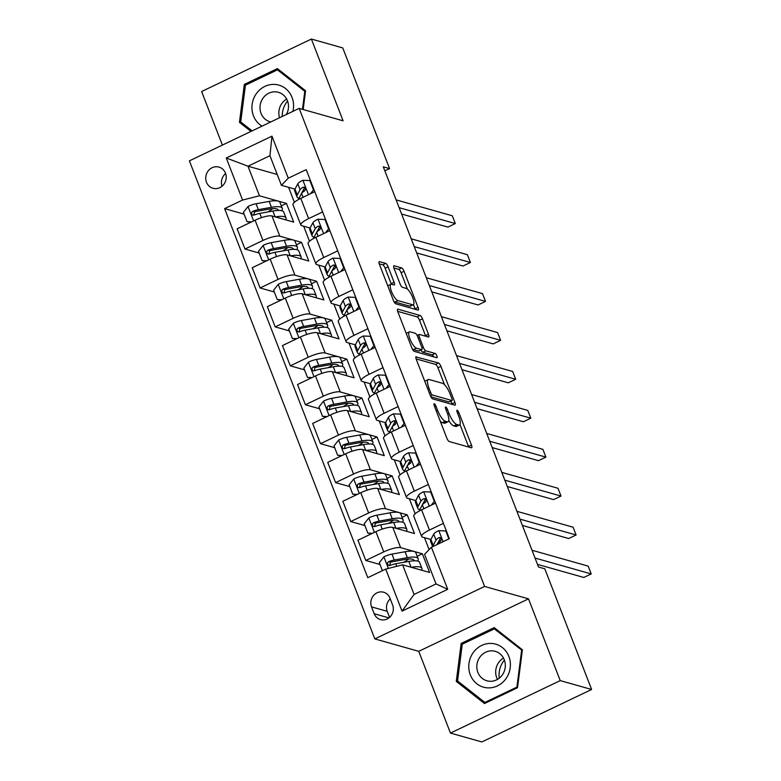 <?xml version="1.0" encoding="UTF-8"?>
<svg xmlns="http://www.w3.org/2000/svg" width="781" height="781" viewBox="0 0 781 781"><rect width="100%" height="100%" fill="white"/><g stroke="black" fill="none" stroke-linecap="round" stroke-linejoin="round"><path stroke-width="1.17" d="M434.265 403.757A2.363 0.693 64.5 0 0 434.07 403.767A2.363 0.693 64.5 0 0 434.226 405.651L446.83 438.131A3.378 0.996 64.5 0 0 449.241 441.538L471.421 447.806A3.378 0.996 64.5 0 0 471.695 447.796A3.378 0.996 64.5 0 0 471.47 445.102L458.867 412.622A2.363 0.693 64.5 0 0 457.178 410.24A2.363 0.693 64.5 0 0 456.992 410.24A2.363 0.693 64.5 0 0 457.149 412.134L458.779 416.332A10.807 3.173 64.5 0 1 459.492 424.971A10.807 3.173 64.5 0 1 458.623 425.001L456.778 424.483A10.807 3.173 64.5 0 1 449.046 413.579L447.415 409.381A2.363 0.693 64.5 0 0 445.717 406.999A2.363 0.693 64.5 0 0 445.531 407.008A2.363 0.693 64.5 0 0 445.687 408.893L447.318 413.1A10.807 3.173 64.5 0 1 448.04 421.73A10.807 3.173 64.5 0 1 447.171 421.76L445.326 421.242A10.807 3.173 64.5 0 1 437.585 410.347L435.954 406.14A2.363 0.693 64.5 0 0 434.265 403.757M206.477 182.227A11.012 10.192 -74.2 0 0 212.969 188.28A11.012 10.192 -74.2 0 0 223.532 184.736A11.012 10.192 -74.2 0 0 225.465 173.148A11.012 10.192 -74.2 0 0 218.963 167.095A11.012 10.192 -74.2 0 0 208.4 170.639A11.012 10.192 -74.2 0 0 206.477 182.227M388.108 266.799A3.378 0.996 64.5 0 0 385.687 263.392L379.468 261.635A3.378 0.996 64.5 0 0 379.195 261.645A3.378 0.996 64.5 0 0 379.42 264.349L393.409 300.421A3.378 0.996 64.5 0 0 395.83 303.819L418.001 310.096A3.378 0.996 64.5 0 0 418.274 310.086A3.378 0.996 64.5 0 0 418.05 307.382L404.06 271.31A3.378 0.996 64.5 0 0 401.639 267.903L394.132 265.784A3.378 0.996 64.5 0 0 393.858 265.794A3.378 0.996 64.5 0 0 394.083 268.488L400.067 283.933A3.378 0.996 64.5 0 0 402.488 287.33L406.218 288.384A9.03 2.655 64.5 0 1 412.251 296.458A9.03 2.655 64.5 0 1 413.286 304.717A9.03 2.655 64.5 0 1 412.553 304.736L397.959 300.617A9.03 2.655 64.5 0 1 391.916 292.543A9.03 2.655 64.5 0 1 390.89 284.284A9.03 2.655 64.5 0 1 391.613 284.264L394.044 284.948A3.378 0.996 64.5 0 0 394.317 284.938A3.378 0.996 64.5 0 0 394.093 282.244L388.108 266.799L385.14 268.215A3.378 0.996 64.5 0 0 382.719 264.818L379.234 263.832M343.093 120.801L311.385 39.05L342.761 47.924L389.573 168.598L383.295 166.831L538.519 567.026L544.796 568.793L591.607 689.477L560.231 680.612L528.522 598.851L484.591 586.443L299.162 108.383L343.093 120.801M416.341 356.712A3.378 0.996 64.5 0 0 416.068 356.722A3.378 0.996 64.5 0 0 416.293 359.416L430.292 395.489A3.378 0.996 64.5 0 0 432.703 398.896L454.884 405.163A3.378 0.996 64.5 0 0 455.147 405.154A3.378 0.996 64.5 0 0 454.923 402.459L440.933 366.387A3.378 0.996 64.5 0 0 438.522 362.98L415.892 356.927M411.851 347.955L397.861 311.883A3.378 0.996 64.5 0 1 397.636 309.188A3.378 0.996 64.5 0 1 397.9 309.169L420.08 315.446A3.378 0.996 64.5 0 1 422.501 318.843L428.486 334.288A3.378 0.996 64.5 0 1 428.71 336.982A3.378 0.996 64.5 0 1 428.437 336.992L419.446 334.453A3.378 0.996 64.5 0 0 419.172 334.463A3.378 0.996 64.5 0 0 419.397 337.158L423.37 347.399A3.378 0.996 64.5 0 0 425.791 350.806L435.154 353.451A2.363 0.693 64.5 0 1 436.735 355.56A2.363 0.693 64.5 0 1 436.999 357.727A2.363 0.693 64.5 0 1 436.813 357.727L414.272 351.362A3.378 0.996 64.5 0 1 411.851 347.955M392.589 604.943L389.934 598.09A10.661 9.87 -74.2 0 0 383.637 592.223A10.661 9.87 -74.2 0 0 373.406 595.659A10.661 9.87 -74.2 0 0 371.541 606.886L374.197 613.739A10.661 9.87 -74.2 0 0 380.493 619.597A10.661 9.87 -74.2 0 0 390.725 616.17A10.661 9.87 -74.2 0 0 392.589 604.943M484.591 586.443L374.821 638.907L189.392 160.857L299.162 108.383M431.405 547.256L447.718 589.294L402.03 611.132L385.716 569.095L402.605 564.839L414.086 594.429L436.042 583.934L424.561 554.344L431.405 547.256L449.358 538.675L306.211 169.623L288.267 178.205L281.414 185.292L269.943 155.712L247.987 166.207L259.458 195.787L286.451 203.411L281.316 205.872M244.111 214.131L224.625 208.625L367.773 577.676L385.716 569.095M224.625 208.625L242.579 200.043L226.265 157.996L271.954 136.158L288.267 178.205M528.522 598.851L418.753 651.325L450.461 733.076L560.231 680.612M450.461 733.076L481.838 741.95L591.607 689.477M311.385 39.05L201.615 91.523L222.39 145.081M418.753 651.325L374.821 638.907M384.857 170.854L389.573 168.598M402.605 564.839L429.589 572.463L422.345 553.778L417.21 556.238M288.589 187.323L294.398 202.299M303.682 226.246L309.491 241.231M318.785 265.179L324.593 280.154M333.887 304.112L339.696 319.087M348.98 343.035L354.799 358.02M364.083 381.968L369.891 396.943M379.185 420.9L384.994 435.876M394.288 459.824L400.097 474.799M409.381 498.756L415.189 513.732M424.483 537.689L429.111 549.629M277.216 174.466L247.987 166.207L226.265 157.996M259.214 253.064L245 249.041L237.141 228.794L255.094 220.222A13.765 3.29 -21.2 0 1 271.983 215.966L293.695 222.107L286.451 203.411M245 249.041L262.943 240.46A13.765 3.29 -21.2 0 1 279.832 236.204L301.544 242.344L296.409 244.804M274.307 291.987L260.093 287.974L252.243 267.727L270.197 259.146A13.765 3.29 -21.2 0 1 287.086 254.889L308.798 261.03L301.544 242.344M260.093 287.974L278.046 279.393A13.765 3.29 -21.2 0 1 294.935 275.137L316.647 281.277L311.512 283.728M289.409 330.919L275.195 326.897L267.346 306.66L285.29 298.078A13.765 3.29 -21.2 0 1 302.179 293.822L323.89 299.963L316.647 281.277M275.195 326.897L293.148 318.316A13.765 3.29 -21.2 0 1 310.037 314.069L331.749 320.2L326.614 322.66M304.512 369.852L290.298 365.83L282.449 345.583L300.392 337.011A13.765 3.29 -21.2 0 1 317.281 332.755L338.993 338.895L331.749 320.2M290.298 365.83L308.241 357.249A13.765 3.29 -21.2 0 1 325.13 352.992L346.842 359.133L341.707 361.593M319.614 408.775L305.4 404.763L297.541 384.516L315.495 375.934A13.765 3.29 -21.2 0 1 332.384 371.678L354.096 377.819L346.842 359.133M305.4 404.763L323.344 396.182A13.765 3.29 -21.2 0 1 340.233 391.925L361.945 398.066L356.81 400.516M334.707 447.708L320.493 443.686L312.644 423.448L330.597 414.867A13.765 3.29 -21.2 0 1 347.477 410.611L369.198 416.751L361.945 398.066M320.493 443.686L338.446 435.105A13.765 3.29 -21.2 0 1 355.335 430.858L377.047 436.989L371.912 439.449M349.81 486.631L335.596 482.619L327.747 462.372L345.69 453.79A13.765 3.29 -21.2 0 1 362.579 449.544L384.291 455.674L377.047 436.989M335.596 482.619L353.549 474.038A13.765 3.29 -21.2 0 1 370.428 469.781L392.15 475.922L387.015 478.372M364.912 525.564L350.698 521.552L342.839 501.304L360.793 492.723A13.765 3.29 -21.2 0 1 377.682 488.467L399.394 494.607L392.15 475.922M350.698 521.552L368.642 512.971A13.765 3.29 -21.2 0 1 385.531 508.714L407.243 514.855L402.108 517.305M380.005 564.497L365.791 560.475L357.942 540.237L375.895 531.656A13.765 3.29 -21.2 0 1 392.775 527.4L414.496 533.54L407.243 514.855M365.791 560.475L383.744 551.894A13.765 3.29 -21.2 0 1 400.633 547.647L422.345 553.778M430.839 539.486L422.589 537.152A13.765 3.29 -21.2 0 1 421.623 536.449A13.765 3.29 -21.2 0 1 429.433 530.055L443.423 523.368M415.736 500.553L407.487 498.219A13.765 3.29 -21.2 0 1 406.52 497.526A13.765 3.29 -21.2 0 1 414.33 491.132L428.32 484.445M400.643 461.62L392.384 459.287A13.765 3.29 -21.2 0 1 391.427 458.593A13.765 3.29 -21.2 0 1 399.228 452.199L413.217 445.512M385.541 422.697L377.282 420.363A13.765 3.29 -21.2 0 1 376.325 419.661A13.765 3.29 -21.2 0 1 384.135 413.266L398.125 406.579M370.438 383.764L362.189 381.431A13.765 3.29 -21.2 0 1 361.222 380.737A13.765 3.29 -21.2 0 1 369.032 374.343L383.022 367.656M355.345 344.831L347.086 342.498A13.765 3.29 -21.2 0 1 346.12 341.805A13.765 3.29 -21.2 0 1 353.93 335.41L367.919 328.723M340.243 305.908L331.984 303.575A13.765 3.29 -21.2 0 1 331.027 302.872A13.765 3.29 -21.2 0 1 338.837 296.477L352.827 289.79M325.14 266.975L316.891 264.642A13.765 3.29 -21.2 0 1 315.924 263.949A13.765 3.29 -21.2 0 1 323.734 257.554L337.724 250.867M310.037 228.042L301.788 225.709A13.765 3.29 -21.2 0 1 300.822 225.016A13.765 3.29 -21.2 0 1 308.632 218.621L322.621 211.934M294.945 189.119L281.414 185.292M421.623 536.449L413.774 516.212A13.765 3.29 -21.2 0 1 421.584 509.817L435.573 503.13M406.52 497.526L398.671 477.279A13.765 3.29 -21.2 0 1 406.481 470.884L420.471 464.197M391.427 458.593L383.569 438.346A13.765 3.29 -21.2 0 1 391.379 431.952L405.368 425.264M376.325 419.661L368.476 399.423A13.765 3.29 -21.2 0 1 376.276 393.028L390.266 386.341M361.222 380.737L353.373 360.49A13.765 3.29 -21.2 0 1 361.183 354.096L375.173 347.408M346.12 341.805L338.271 321.567A13.765 3.29 -21.2 0 1 346.081 315.163L360.07 308.475M331.027 302.872L323.168 282.634A13.765 3.29 -21.2 0 1 330.978 276.24L344.968 269.552M315.924 263.949L308.075 243.701A13.765 3.29 -21.2 0 1 315.885 237.307L329.875 230.62M300.822 225.016L292.973 204.778A13.765 3.29 -21.2 0 1 300.783 198.374L314.772 191.687M259.458 195.787L242.579 200.043M414.086 594.429L402.03 611.132M436.042 583.934L447.718 589.294M271.954 136.158L269.943 155.712M390.246 598.89A10.661 9.87 -74.2 0 0 387.23 611.318L389.573 617.371M225.611 173.548A11.012 10.192 -74.2 0 0 222.019 186.259M522.391 649.772L494.207 627.621L461.151 643.427L456.28 681.383L484.464 703.535L517.52 687.729L522.391 649.772M303.155 109.516L305.566 90.752L277.372 68.601L244.316 84.397L239.445 122.353L250.974 131.413M459.111 682.184L456.28 681.383M462.86 643.905L461.151 643.427M246.025 84.885L244.316 84.397M242.276 123.154L239.445 122.353M440.259 421.193A10.807 3.173 64.5 0 0 442.358 422.658L445.326 421.242M448.04 421.73L445.072 423.146A10.807 3.173 64.5 0 1 444.204 423.185L442.358 422.658M448.772 420.5A10.807 3.173 64.5 0 0 453.81 425.899L456.778 424.483M459.492 424.971L456.524 426.387A10.807 3.173 64.5 0 1 455.665 426.416L453.81 425.899M468.688 447.035A3.378 0.996 64.5 0 0 468.502 446.517L459.97 424.513M444.535 384.74L437.965 367.802A3.378 0.996 64.5 0 0 435.554 364.395L416.107 358.899M452.14 404.392A3.378 0.996 64.5 0 0 451.965 403.875L450.871 401.063M430.712 392.618A2.363 0.693 64.5 0 0 432.401 395.001L451.867 400.497A2.363 0.693 64.5 0 0 452.053 400.497A2.363 0.693 64.5 0 0 451.896 398.603L450.178 394.171A10.807 3.173 64.5 0 0 442.446 383.276L429.14 379.517A10.807 3.173 64.5 0 0 428.271 379.546A10.807 3.173 64.5 0 0 428.984 388.186L430.712 392.618L429.413 393.233M449.212 401.766A2.363 0.693 64.5 0 1 449.085 401.912A2.363 0.693 64.5 0 1 448.899 401.922L430.917 396.836M428.271 379.546L425.303 380.962A10.807 3.173 64.5 0 0 424.835 381.421M397.675 311.365L417.113 316.861L420.08 315.446M425.704 336.22A3.378 0.996 64.5 0 0 425.518 335.703L419.534 320.269A3.378 0.996 64.5 0 0 417.113 316.861M420.969 350.044A3.378 0.996 64.5 0 0 422.824 352.221L432.186 354.867L435.154 353.451M433.709 356.858A2.363 0.693 64.5 0 0 432.186 354.867M410.113 331.818A9.03 2.655 64.5 0 0 409.39 331.837A9.03 2.655 64.5 0 0 410.415 340.096A9.03 2.655 64.5 0 0 416.458 348.17L421.603 349.624A3.378 0.996 64.5 0 0 421.867 349.615A3.378 0.996 64.5 0 0 421.642 346.91L417.679 336.67A3.378 0.996 64.5 0 0 415.258 333.262L410.113 331.818M409.39 331.837L406.423 333.262A9.03 2.655 64.5 0 0 406.208 333.409M412.231 348.824A9.03 2.655 64.5 0 0 413.491 349.585L416.458 348.17M421.867 349.615L418.909 351.03A3.378 0.996 64.5 0 1 418.636 351.04L413.491 349.585M391.32 284.206A3.378 0.996 64.5 0 0 391.125 283.659L385.14 268.215M390.89 284.284L387.923 285.709A9.03 2.655 64.5 0 0 387.747 285.817M393.819 301.349A9.03 2.655 64.5 0 0 394.991 302.032L397.959 300.617M413.286 304.717L410.318 306.132A9.03 2.655 64.5 0 1 409.586 306.162L394.991 302.032M407.457 289.136L401.092 272.725A3.378 0.996 64.5 0 0 398.671 269.328L393.897 267.971M415.267 309.315A3.378 0.996 64.5 0 0 415.082 308.798L413.452 304.6M411.284 567.289A26.32 6.297 -21.2 0 1 421.916 568.363A26.32 6.297 -21.2 0 1 421.662 570.228M382.407 570.677L379.312 562.701L384.037 556.755A9.118 2.177 -21.2 0 1 391.964 554.11L405.046 551.757A26.32 6.297 -21.2 0 1 415.873 552.792L418.167 558.718A26.32 6.297 158.8 0 0 407.34 557.673L394.259 560.026A9.118 2.177 158.8 0 0 388.713 561.646L387.649 562.554L387.601 564.517L388.557 565.405L390.168 565.385A9.118 2.177 -21.2 0 1 395.713 563.765L408.795 561.412A26.32 6.297 -21.2 0 1 419.622 562.447L421.916 568.363M408.668 558.991A21.848 5.233 -21.2 0 1 404.07 562.066L403.601 562.34M417.62 561.08A26.32 6.297 158.8 0 0 418.167 558.718M389.66 565.522L390.52 562.164A4.647 1.113 -21.2 0 1 391.935 561.822L405.017 559.469A21.848 5.233 -21.2 0 1 413.998 560.328A21.848 5.233 -21.2 0 1 414.086 560.797M448.86 538.91L445.766 530.934L438.629 530.66A9.118 2.177 158.8 0 0 433.709 534.155L430.878 539.407A26.32 6.297 158.8 0 0 430.585 541.34L432.645 546.661M438.873 541.106A21.848 5.233 158.8 0 0 440.796 540.999M437.048 544.562L437.448 543.81A9.118 2.177 -21.2 0 1 440.299 541.418L441.333 539.788L441.128 538.47L440.025 537.533L438.854 537.679A9.118 2.177 158.8 0 0 436.003 540.071L433.172 545.323A26.32 6.297 158.8 0 0 432.781 546.602M437.106 544.445A21.848 5.233 -21.2 0 1 437.292 544.035L440.123 538.783A4.647 1.113 -21.2 0 1 440.66 538.197L438.854 537.679M537.494 564.38L583.788 577.462L591.207 573.918L535.034 558.044M591.207 573.918L588.191 566.127L532.017 550.254M446.429 531.119L445.766 530.934M396.182 528.366A26.32 6.297 -21.2 0 1 406.813 529.44A26.32 6.297 -21.2 0 1 406.559 531.295M371.688 533.667L367.841 533.12L364.21 523.778L368.944 517.823A9.118 2.177 -21.2 0 1 376.862 515.177L389.944 512.824A26.32 6.297 -21.2 0 1 400.78 513.869L403.074 519.785A26.32 6.297 158.8 0 0 392.247 518.74L379.166 521.093A9.118 2.177 158.8 0 0 373.611 522.723L372.547 523.631L372.498 525.593L373.455 526.472L375.065 526.462A9.118 2.177 -21.2 0 1 380.611 524.832L393.692 522.479A26.32 6.297 -21.2 0 1 404.519 523.524L406.813 529.44M393.575 520.068A21.848 5.233 -21.2 0 1 388.977 523.133L388.499 523.416M367.841 533.12L372.459 533.296M402.518 522.147A26.32 6.297 158.8 0 0 403.074 519.785M374.568 526.589L375.417 523.231A4.647 1.113 -21.2 0 1 376.832 522.889L389.914 520.537A21.848 5.233 -21.2 0 1 398.906 521.405A21.848 5.233 -21.2 0 1 398.993 521.864M381.079 489.433A26.32 6.297 -21.2 0 1 391.72 490.507A26.32 6.297 -21.2 0 1 391.466 492.372M356.585 494.734L352.739 494.188L349.117 484.845L353.842 478.89A9.118 2.177 -21.2 0 1 361.769 476.244L374.851 473.891A26.32 6.297 -21.2 0 1 385.677 474.936L387.972 480.852A26.32 6.297 158.8 0 0 377.145 479.807L364.063 482.16A9.118 2.177 158.8 0 0 358.518 483.79L357.454 484.698L357.405 486.661L358.567 487.617L359.963 487.529A9.118 2.177 -21.2 0 1 365.508 485.899L378.59 483.546A26.32 6.297 -21.2 0 1 389.416 484.591L391.72 490.507M378.473 481.135A21.848 5.233 -21.2 0 1 373.874 484.21L373.396 484.484M352.739 494.188L357.356 494.363M387.425 483.214A26.32 6.297 158.8 0 0 387.972 480.852M359.465 487.666L360.324 484.298A4.647 1.113 -21.2 0 1 361.73 483.956L374.812 481.604A21.848 5.233 -21.2 0 1 383.803 482.473A21.848 5.233 -21.2 0 1 383.891 482.941M365.977 450.5A26.32 6.297 -21.2 0 1 376.618 451.584A26.32 6.297 -21.2 0 1 376.364 453.439M341.482 455.801L337.636 455.255L334.014 445.912L338.739 439.967A9.118 2.177 -21.2 0 1 346.666 437.321L359.748 434.968A26.32 6.297 -21.2 0 1 370.575 436.003L372.869 441.929A26.32 6.297 158.8 0 0 362.042 440.884L348.961 443.237A9.118 2.177 158.8 0 0 343.415 444.858L342.351 445.766L342.303 447.728L343.259 448.616L344.86 448.597A9.118 2.177 -21.2 0 1 350.415 446.976L363.497 444.623A26.32 6.297 -21.2 0 1 374.324 445.658L376.618 451.584M363.37 442.202A21.848 5.233 -21.2 0 1 358.772 445.277L358.294 445.551M337.636 455.255L342.254 455.44M372.322 444.291A26.32 6.297 158.8 0 0 372.869 441.929M344.362 448.733L345.222 445.375A4.647 1.113 -21.2 0 1 346.637 445.033L359.709 442.681A21.848 5.233 -21.2 0 1 368.7 443.54A21.848 5.233 -21.2 0 1 368.788 444.008M431.239 505.2L434.295 501.353L430.673 492.01L423.527 491.727A9.118 2.177 158.8 0 0 418.606 495.222L415.785 500.475A26.32 6.297 158.8 0 0 415.482 502.408L417.776 508.324A26.32 6.297 158.8 0 0 419.758 509.7M423.771 502.173A21.848 5.233 158.8 0 0 425.694 502.076M435.339 502.544L434.461 503.657M419.172 511.057A26.32 6.297 -21.2 0 1 419.524 510.13L422.345 504.877A9.118 2.177 -21.2 0 1 425.206 502.495L426.241 500.865L426.026 499.537L424.923 498.6L423.751 498.756A9.118 2.177 158.8 0 0 420.9 501.138L418.079 506.391A26.32 6.297 158.8 0 0 417.776 508.324M422.004 505.522A21.848 5.233 -21.2 0 1 422.199 505.102L425.02 499.85A4.647 1.113 -21.2 0 1 425.557 499.264L423.751 498.756M522.391 525.447L568.695 538.529L576.105 534.985L519.941 519.111M576.105 534.985L573.088 527.204L516.915 511.321M434.295 501.353L434.949 501.539M431.327 492.196L430.673 492.01M416.136 466.267L419.192 462.42L415.57 453.078L408.434 452.795A9.118 2.177 158.8 0 0 403.504 456.299L400.682 461.542A26.32 6.297 158.8 0 0 400.389 463.484L402.684 469.401A26.32 6.297 158.8 0 0 404.656 470.767M408.668 463.25A21.848 5.233 158.8 0 0 410.591 463.143M420.246 463.611L419.358 464.724M404.07 472.124A26.32 6.297 -21.2 0 1 404.421 471.197L407.252 465.954A9.118 2.177 -21.2 0 1 410.103 463.563L411.138 461.932L410.923 460.605L409.83 459.677L408.658 459.824A9.118 2.177 158.8 0 0 405.798 462.215L402.976 467.468A26.32 6.297 158.8 0 0 402.684 469.401M406.901 466.589A21.848 5.233 -21.2 0 1 407.096 466.179L409.918 460.927A4.647 1.113 -21.2 0 1 410.464 460.331L408.658 459.824M507.299 486.514L553.592 499.606L561.012 496.062L504.838 480.178M561.012 496.062L557.985 488.271L501.822 472.398M419.192 462.42L419.856 462.606M416.224 453.263L415.57 453.078M401.043 427.334L404.089 423.487L400.468 414.145L393.331 413.871A9.118 2.177 158.8 0 0 388.401 417.366L385.58 422.619A26.32 6.297 158.8 0 0 385.287 424.552L387.581 430.468A26.32 6.297 158.8 0 0 389.563 431.834M393.575 424.317A21.848 5.233 158.8 0 0 395.489 424.21M405.144 424.688L404.255 425.801M388.967 433.191A26.32 6.297 -21.2 0 1 389.329 432.274L392.15 427.022A9.118 2.177 -21.2 0 1 395.001 424.63L396.035 422.999L395.83 421.681L394.727 420.744L393.556 420.891A9.118 2.177 158.8 0 0 390.705 423.282L387.874 428.535A26.32 6.297 158.8 0 0 387.581 430.468M391.808 427.656A21.848 5.233 -21.2 0 1 391.994 427.246L394.825 421.994A4.647 1.113 -21.2 0 1 395.362 421.408L393.556 420.891M492.196 447.591L538.49 460.673L545.909 457.129L489.736 441.255M545.909 457.129L542.883 449.339L486.719 433.465M404.089 423.487L404.753 423.673M401.131 414.33L400.468 414.145M350.884 411.577A26.32 6.297 -21.2 0 1 361.515 412.651A26.32 6.297 -21.2 0 1 361.261 414.506M326.39 416.878L322.543 416.332L318.912 406.989L323.637 401.034A9.118 2.177 -21.2 0 1 331.564 398.388L344.646 396.035A26.32 6.297 -21.2 0 1 355.472 397.08L357.776 402.996A26.32 6.297 158.8 0 0 346.94 401.951L333.858 404.304A9.118 2.177 158.8 0 0 328.313 405.935L327.249 406.842L327.2 408.805L328.157 409.683L329.767 409.674A9.118 2.177 -21.2 0 1 335.313 408.043L348.394 405.69A26.32 6.297 -21.2 0 1 359.221 406.735L361.515 412.651M348.277 403.279A21.848 5.233 -21.2 0 1 343.679 406.345L343.201 406.628M322.543 416.332L327.161 416.507M357.22 405.359A26.32 6.297 158.8 0 0 357.776 402.996M329.26 409.8L330.119 406.442A4.647 1.113 -21.2 0 1 331.534 406.1L344.616 403.748A21.848 5.233 -21.2 0 1 353.598 404.617A21.848 5.233 -21.2 0 1 353.686 405.075M385.941 388.411L388.997 384.564L385.375 375.222L378.229 374.939A9.118 2.177 158.8 0 0 373.308 378.434L370.477 383.686A26.32 6.297 158.8 0 0 370.184 385.619L372.478 391.545A26.32 6.297 158.8 0 0 374.46 392.911M378.473 385.384A21.848 5.233 158.8 0 0 380.396 385.287M390.041 385.755L389.163 386.868M373.874 394.268A26.32 6.297 -21.2 0 1 374.226 393.341L377.047 388.089A9.118 2.177 -21.2 0 1 379.908 385.707L380.933 384.076L380.728 382.749L379.625 381.811L378.453 381.968A9.118 2.177 158.8 0 0 375.602 384.35L372.781 389.602A26.32 6.297 158.8 0 0 372.478 391.545M376.706 388.733A21.848 5.233 -21.2 0 1 376.901 388.313L379.722 383.061A4.647 1.113 -21.2 0 1 380.259 382.475L378.453 381.968M477.093 408.658L523.387 421.75L530.807 418.196L474.643 402.322M530.807 418.196L527.79 410.415L471.617 394.532M388.997 384.564L389.651 384.75M386.029 375.407L385.375 375.222M499.303 678.133A21.507 19.896 105.8 0 1 503.276 661.566A21.507 19.896 105.8 0 1 504.399 660.091M473.149 652.731A22.366 20.696 -74.2 0 0 476.81 683.756A22.366 20.696 -74.2 0 0 506.029 678.572A22.366 20.696 -74.2 0 0 502.359 647.547A22.366 20.696 -74.2 0 0 473.149 652.731M479.817 657.221A15.308 14.165 -74.2 0 0 486.905 680.798A15.308 14.165 -74.2 0 0 502.329 674.921A15.308 14.165 -74.2 0 0 495.242 651.334A15.308 14.165 -74.2 0 0 479.817 657.221M497.487 679.382A15.308 14.165 105.8 0 1 498.668 662.552A15.308 14.165 105.8 0 1 503.511 658.09M521.62 650.339L516.895 687.114L484.864 702.422L457.559 680.964L462.274 644.188L494.305 628.871L522.304 650.534M517.578 687.309L516.895 687.114M486.075 702.763L484.864 702.422M496.638 629.535L494.305 628.871M282.244 116.476A21.507 19.896 105.8 0 1 287.574 101.071M292.895 111.38A22.366 20.696 -74.2 0 0 292.035 97.4A22.366 20.696 -74.2 0 0 264.905 86.379A22.366 20.696 -74.2 0 0 253.474 115.842A22.366 20.696 -74.2 0 0 262.025 126.131M286.373 114.495A15.308 14.165 -74.2 0 0 287.447 100.729A15.308 14.165 -74.2 0 0 278.407 92.314A15.308 14.165 -74.2 0 0 263.714 97.234A15.308 14.165 -74.2 0 0 261.039 113.352A15.308 14.165 -74.2 0 0 270.08 121.777A15.308 14.165 -74.2 0 0 270.782 121.953M279.559 117.755A15.308 14.165 105.8 0 1 286.676 99.06M252.107 130.876L240.724 121.934L245.449 85.158L277.48 69.851L304.785 91.309L302.472 109.32M279.803 70.505L277.48 69.851M305.469 91.504L304.785 91.309M335.781 372.644A26.32 6.297 -21.2 0 1 346.413 373.718A26.32 6.297 -21.2 0 1 346.159 375.583M311.287 377.945L307.441 377.399L303.819 368.056L308.544 362.101A9.118 2.177 -21.2 0 1 316.471 359.455L329.553 357.102A26.32 6.297 -21.2 0 1 340.379 358.147L342.674 364.063A26.32 6.297 158.8 0 0 331.847 363.028L318.765 365.371A9.118 2.177 158.8 0 0 313.22 367.002L312.156 367.91L312.097 369.872L313.269 370.829L314.665 370.741A9.118 2.177 -21.2 0 1 320.21 369.11L333.292 366.758A26.32 6.297 -21.2 0 1 344.118 367.802L346.413 373.718M333.175 364.346A21.848 5.233 -21.2 0 1 328.576 367.421L328.098 367.695M307.441 377.399L312.058 377.574M342.117 366.426A26.32 6.297 158.8 0 0 342.674 364.063M314.167 370.877L315.026 367.509A4.647 1.113 -21.2 0 1 316.432 367.168L329.514 364.815A21.848 5.233 -21.2 0 1 338.505 365.684A21.848 5.233 -21.2 0 1 338.593 366.152M320.679 333.712A26.32 6.297 -21.2 0 1 331.32 334.795A26.32 6.297 -21.2 0 1 331.066 336.65M296.184 339.013L292.338 338.466L288.716 329.123L293.441 323.178A9.118 2.177 -21.2 0 1 301.368 320.532L314.45 318.179A26.32 6.297 -21.2 0 1 325.277 319.214L327.571 325.14A26.32 6.297 158.8 0 0 316.744 324.095L303.663 326.448A9.118 2.177 158.8 0 0 298.117 328.069L297.053 328.977L297.005 330.939L297.961 331.827L299.562 331.808A9.118 2.177 -21.2 0 1 305.117 330.187L318.189 327.835A26.32 6.297 -21.2 0 1 329.026 328.869L331.32 334.795M318.072 325.413A21.848 5.233 -21.2 0 1 313.474 328.489L312.996 328.762M292.338 338.466L296.956 338.651M327.024 327.503A26.32 6.297 158.8 0 0 327.571 325.14M299.064 331.945L299.924 328.586A4.647 1.113 -21.2 0 1 301.329 328.245L314.411 325.892A21.848 5.233 -21.2 0 1 323.402 326.751A21.848 5.233 -21.2 0 1 323.49 327.219M305.586 294.788A26.32 6.297 -21.2 0 1 316.217 295.862A26.32 6.297 -21.2 0 1 315.963 297.717M281.092 300.089L277.235 299.543L273.614 290.2L278.339 284.245A9.118 2.177 -21.2 0 1 286.266 281.599L299.348 279.247A26.32 6.297 -21.2 0 1 310.174 280.291L312.468 286.207A26.32 6.297 158.8 0 0 301.642 285.163L288.56 287.515A9.118 2.177 158.8 0 0 283.015 289.146L281.951 290.054L281.902 292.016L282.859 292.895L284.469 292.885A9.118 2.177 -21.2 0 1 290.015 291.254L303.096 288.902A26.32 6.297 -21.2 0 1 313.923 289.946L316.217 295.862M302.969 286.49A21.848 5.233 -21.2 0 1 298.371 289.556L297.903 289.839M277.235 299.543L281.853 299.719M311.922 288.57A26.32 6.297 158.8 0 0 312.468 286.207M283.962 293.012L284.821 289.653A4.647 1.113 -21.2 0 1 286.236 289.312L299.318 286.959A21.848 5.233 -21.2 0 1 308.3 287.828A21.848 5.233 -21.2 0 1 308.388 288.287M370.838 349.478L373.894 345.632L370.272 336.289L363.126 336.015A9.118 2.177 158.8 0 0 358.206 339.51L355.384 344.753A26.32 6.297 158.8 0 0 355.091 346.696L357.386 352.612A26.32 6.297 158.8 0 0 359.358 353.978M363.37 346.461A21.848 5.233 158.8 0 0 365.293 346.354M374.948 346.823L374.06 347.935M358.772 355.335A26.32 6.297 -21.2 0 1 359.123 354.408L361.954 349.166A9.118 2.177 -21.2 0 1 364.805 346.774L365.84 345.143L365.625 343.816L364.532 342.888L363.35 343.035A9.118 2.177 158.8 0 0 360.5 345.427L357.678 350.679A26.32 6.297 158.8 0 0 357.386 352.612M361.603 349.8A21.848 5.233 -21.2 0 1 361.798 349.39L364.62 344.138A4.647 1.113 -21.2 0 1 365.157 343.542L363.35 343.035M462.001 369.725L508.294 382.817L515.704 379.273L459.54 363.39M515.704 379.273L512.687 371.483L456.524 355.609M373.894 345.632L374.558 345.817M370.926 336.474L370.272 336.289M355.736 310.545L358.791 306.699L355.17 297.356L348.033 297.083A9.118 2.177 158.8 0 0 343.103 300.578L340.282 305.83A26.32 6.297 158.8 0 0 339.989 307.763L342.283 313.679A26.32 6.297 158.8 0 0 344.255 315.046M348.267 307.529A21.848 5.233 158.8 0 0 350.191 307.421M359.846 307.899L358.957 309.012M343.669 316.403A26.32 6.297 -21.2 0 1 344.03 315.485L346.852 310.233A9.118 2.177 -21.2 0 1 349.703 307.841L350.737 306.211L350.532 304.893L349.429 303.955L348.258 304.102A9.118 2.177 158.8 0 0 345.397 306.494L342.576 311.746A26.32 6.297 158.8 0 0 342.283 313.679M346.51 310.867A21.848 5.233 -21.2 0 1 346.696 310.457L349.517 305.205A4.647 1.113 -21.2 0 1 350.064 304.619L348.258 304.102M446.898 330.802L493.192 343.884L500.611 340.34L444.438 324.466M500.611 340.34L497.585 332.56L441.421 316.676M358.791 306.699L359.455 306.884M355.833 297.541L355.17 297.356M340.643 271.622L343.699 267.776L340.067 258.433L332.931 258.15A9.118 2.177 158.8 0 0 328.01 261.645L325.179 266.897A26.32 6.297 158.8 0 0 324.886 268.83L327.18 274.756A26.32 6.297 158.8 0 0 329.162 276.123M333.175 268.596A21.848 5.233 158.8 0 0 335.098 268.498M344.743 268.967L343.865 270.08M328.576 277.48A26.32 6.297 -21.2 0 1 328.928 276.552L331.749 271.3A9.118 2.177 -21.2 0 1 334.6 268.918L335.635 267.287L335.43 265.96L334.327 265.023L333.155 265.179A9.118 2.177 158.8 0 0 330.304 267.561L327.473 272.813A26.32 6.297 158.8 0 0 327.18 274.756M331.408 271.944A21.848 5.233 -21.2 0 1 331.593 271.524L334.424 266.272A4.647 1.113 -21.2 0 1 334.961 265.686L333.155 265.179M431.795 291.869L478.089 304.961L485.509 301.407L429.335 285.534M485.509 301.407L482.492 293.627L426.319 277.743M343.699 267.776L344.353 267.961M340.731 258.618L340.067 258.433M290.483 255.856A26.32 6.297 -21.2 0 1 301.115 256.929A26.32 6.297 -21.2 0 1 300.861 258.794M265.989 261.157L262.143 260.61L258.511 251.267L263.246 245.312A9.118 2.177 -21.2 0 1 271.173 242.666L284.245 240.314A26.32 6.297 -21.2 0 1 295.081 241.358L297.376 247.274A26.32 6.297 158.8 0 0 286.549 246.24L273.467 248.583A9.118 2.177 158.8 0 0 267.912 250.213L266.848 251.121L266.799 253.083L267.971 254.04L269.367 253.952A9.118 2.177 -21.2 0 1 274.912 252.322L287.994 249.969A26.32 6.297 -21.2 0 1 298.82 251.013L301.115 256.929M287.877 247.557A21.848 5.233 -21.2 0 1 283.278 250.633L282.8 250.906M262.143 260.61L266.76 260.786M296.819 249.637A26.32 6.297 158.8 0 0 297.376 247.274M268.869 254.089L269.718 250.721A4.647 1.113 -21.2 0 1 271.134 250.379L284.216 248.026A21.848 5.233 -21.2 0 1 293.207 248.895A21.848 5.233 -21.2 0 1 293.295 249.364M325.54 232.689L328.596 228.843L324.974 219.5L317.828 219.227A9.118 2.177 158.8 0 0 312.908 222.722L310.086 227.974A26.32 6.297 158.8 0 0 309.784 229.907L312.088 235.823A26.32 6.297 158.8 0 0 314.06 237.19M318.072 229.673A21.848 5.233 158.8 0 0 319.995 229.565M329.641 230.034L328.762 231.147M313.474 238.547A26.32 6.297 -21.2 0 1 313.825 237.619L316.647 232.377A9.118 2.177 -21.2 0 1 319.507 229.985L320.542 228.355L320.327 227.027L319.224 226.099L318.052 226.246A9.118 2.177 158.8 0 0 315.202 228.638L312.38 233.89A26.32 6.297 158.8 0 0 312.088 235.823M316.305 233.011A21.848 5.233 -21.2 0 1 316.5 232.601L319.322 227.349A4.647 1.113 -21.2 0 1 319.859 226.754L318.052 226.246M416.693 252.937L462.996 266.028L470.406 262.484L414.242 246.601M470.406 262.484L467.389 254.694L411.216 238.82M328.596 228.843L329.25 229.028M325.628 219.686L324.974 219.5M275.381 216.923A26.32 6.297 -21.2 0 1 286.022 218.006A26.32 6.297 -21.2 0 1 285.768 219.861M250.886 222.224L247.04 221.677L243.418 212.334L248.143 206.389A9.118 2.177 -21.2 0 1 256.07 203.743L269.152 201.391A26.32 6.297 -21.2 0 1 279.979 202.435L282.273 208.351A26.32 6.297 158.8 0 0 271.446 207.307L258.365 209.659A9.118 2.177 158.8 0 0 252.819 211.28L251.755 212.188L251.707 214.15L252.654 215.039L254.264 215.019A9.118 2.177 -21.2 0 1 259.809 213.398L272.891 211.046A26.32 6.297 -21.2 0 1 283.728 212.081L286.022 218.006M272.774 208.625A21.848 5.233 -21.2 0 1 268.176 211.7L267.698 211.973M247.04 221.677L251.658 221.863M281.726 210.714A26.32 6.297 158.8 0 0 282.273 208.351M253.766 215.156L254.626 211.797A4.647 1.113 -21.2 0 1 256.031 211.456L269.113 209.103A21.848 5.233 -21.2 0 1 278.104 209.962A21.848 5.233 -21.2 0 1 278.192 210.431M310.438 193.766L313.493 189.91L309.872 180.567L302.735 180.294A9.118 2.177 158.8 0 0 297.805 183.789L294.984 189.041A26.32 6.297 158.8 0 0 294.691 190.974L296.985 196.89A26.32 6.297 158.8 0 0 298.957 198.257M302.969 190.74A21.848 5.233 158.8 0 0 304.893 190.642M314.548 191.111L313.659 192.224M298.371 199.614A26.32 6.297 -21.2 0 1 298.723 198.696L301.554 193.444A9.118 2.177 -21.2 0 1 304.405 191.052L305.439 189.422L305.225 188.104L304.131 187.167L302.96 187.313A9.118 2.177 158.8 0 0 300.099 189.705L297.278 194.957A26.32 6.297 158.8 0 0 296.985 196.89M301.202 194.088A21.848 5.233 -21.2 0 1 301.398 193.668L304.219 188.416A4.647 1.113 -21.2 0 1 304.766 187.831L302.96 187.313M401.6 214.014L447.894 227.095L455.313 223.551L399.14 207.678M455.313 223.551L452.287 215.771L396.123 199.887M313.493 189.91L314.157 190.095M310.535 180.753L309.872 180.567M271.983 215.966L279.832 236.204M287.086 254.889L294.935 275.137M302.179 293.822L310.037 314.069M317.281 332.755L325.13 352.992M332.384 371.678L340.233 391.925M347.477 410.611L355.335 430.858M362.579 449.544L370.428 469.781M377.682 488.467L385.531 508.714M392.775 527.4L400.633 547.647M421.584 509.817L429.433 530.055M375.895 531.656L383.744 551.894M360.793 492.723L368.642 512.971M406.481 470.884L414.33 491.132M345.69 453.79L353.549 474.038M391.379 431.952L399.228 452.199M330.597 414.867L338.446 435.105M376.276 393.028L384.135 413.266M315.495 375.934L323.344 396.182M361.183 354.096L369.032 374.343M300.392 337.011L308.241 357.249M346.081 315.163L353.93 335.41M285.29 298.078L293.148 318.316M330.978 276.24L338.837 296.477M270.197 259.146L278.046 279.393M315.885 237.307L323.734 257.554M255.094 220.222L262.943 240.46M300.783 198.374L308.632 218.621M388.928 617.898L374.197 613.739M387.23 611.318L371.541 606.886M436.286 410.962L437.585 410.347M444.204 423.185L447.171 421.76M446.117 409.996L447.415 409.381M447.728 414.213L449.046 413.579M455.665 426.416L458.623 425.001M457.578 413.237L458.867 412.622M468.502 446.517L471.47 445.102M434.656 406.764L435.954 406.14M435.554 364.395L438.522 362.98M437.965 367.802L440.933 366.387M451.965 403.875L454.923 402.459M430.468 395.918L432.401 395.001M448.899 401.922L451.867 400.497M427.695 388.801L428.984 388.186M419.534 320.269L422.501 318.843M425.518 335.703L428.486 334.288M418.108 337.782L419.397 337.158M422.004 348.053L423.37 347.399M422.824 352.221L425.791 350.806M418.636 351.04L421.603 349.624M391.125 283.659L394.093 282.244M409.586 306.162L412.553 304.736M398.671 269.328L401.639 267.903M401.092 272.725L404.06 271.31M415.082 308.798L418.05 307.382M382.719 264.818L385.687 263.392M383.92 556.902L388.391 568.422M408.795 561.412L411.05 567.231M405.046 551.757L407.34 557.673M395.713 563.765L396.709 566.323M391.964 554.11L394.259 560.026M390.52 562.164L388.713 561.646M443.081 541.672L438.805 530.66M433.172 545.323L430.878 539.407M436.003 540.071L433.709 534.155M368.817 517.969L374.402 532.369M393.692 522.479L395.947 528.298M389.944 512.824L392.247 518.74M380.611 524.832L382.26 529.088M376.862 515.177L379.166 521.093M375.417 523.231L373.611 522.723M353.725 479.046L359.309 493.436M378.59 483.546L380.845 489.365M374.851 473.891L377.145 479.807M365.508 485.899L367.158 490.156M361.769 476.244L364.063 482.16M360.324 484.298L358.518 483.79M338.622 440.113L344.206 454.503M363.497 444.623L365.752 450.442M359.748 434.968L362.042 440.884M350.415 446.976L352.065 451.223M346.666 437.321L348.961 443.237M345.222 445.375L343.415 444.858M429.286 506.127L423.702 491.737M418.079 506.391L415.785 500.475M419.758 510.735L419.524 510.13M420.9 501.138L418.606 495.222M423.849 508.734L422.345 504.877M414.194 467.204L408.609 452.804M402.976 467.468L400.682 461.542M404.656 471.802L404.421 471.197M405.798 462.215L403.504 456.299M408.746 469.801L407.252 465.954M399.091 428.271L393.507 413.881M387.874 428.535L385.58 422.619M389.563 432.869L389.329 432.274M390.705 423.282L388.401 417.366M393.644 430.878L392.15 427.022M323.519 401.18L329.104 415.58M348.394 405.69L350.649 411.509M344.646 396.035L346.94 401.951M335.313 408.043L336.962 412.3M331.564 398.388L333.858 404.304M330.119 406.442L328.313 405.935M383.988 389.338L378.404 374.948M372.781 389.602L370.477 383.686M374.46 393.946L374.226 393.341M375.602 384.35L373.308 378.434M378.541 391.945L377.047 388.089M308.427 362.257L314.001 376.647M333.292 366.758L335.547 372.576M329.553 357.102L331.847 363.028M320.21 369.11L321.86 373.367M316.471 359.455L318.765 365.371M315.026 367.509L313.22 367.002M293.324 323.324L298.908 337.714M318.189 327.835L320.454 333.653M314.45 318.179L316.744 324.095M305.117 330.187L306.767 334.434M301.368 320.532L303.663 326.448M299.924 328.586L298.117 328.069M278.221 284.391L283.806 298.791M303.096 288.902L305.351 294.72M299.348 279.247L301.642 285.163M290.015 291.254L291.664 295.511M286.266 281.599L288.56 287.515M284.821 289.653L283.015 289.146M368.886 350.415L363.311 336.015M357.678 350.679L355.384 344.753M359.358 355.013L359.123 354.408M360.5 345.427L358.206 339.51M363.448 353.012L361.954 349.166M353.793 311.482L348.209 297.092M342.576 311.746L340.282 305.83M344.265 316.09L344.03 315.485M345.397 306.494L343.103 300.578M348.346 314.089L346.852 310.233M338.69 272.549L333.106 258.16M327.473 272.813L325.179 266.897M329.162 277.157L328.928 276.552M330.304 267.561L328.01 261.645M333.243 275.156L331.749 271.3M263.119 245.468L268.703 259.858M287.994 249.969L290.249 255.787M284.245 240.314L286.549 246.24M274.912 252.322L276.562 256.578M271.173 242.666L273.467 248.583M269.718 250.721L267.912 250.213M323.588 233.626L318.013 219.227M312.38 233.89L310.086 227.974M314.06 238.225L313.825 237.619M315.202 228.638L312.908 222.722M318.15 236.223L316.647 232.377M248.026 206.535L253.61 220.925M272.891 211.046L275.146 216.864M269.152 201.391L271.446 207.307M259.809 213.398L261.459 217.645M256.07 203.743L258.365 209.659M254.626 211.797L252.819 211.28M308.495 194.694L302.911 180.304M297.278 194.957L294.984 189.041M298.957 199.301L298.723 198.696M300.099 189.705L297.805 183.789M303.048 197.3L301.554 193.444M449.085 401.912L452.053 400.497M417.113 335.449L419.172 334.463"/></g></svg>
